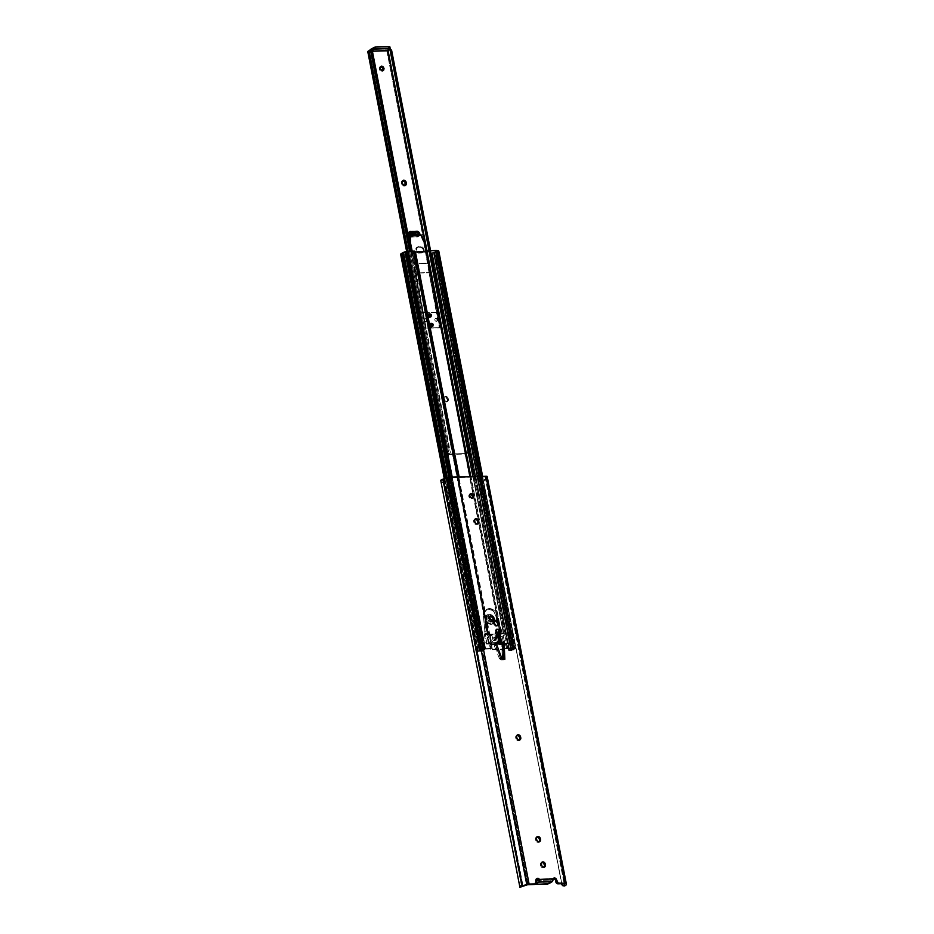<?xml version="1.0" encoding="UTF-8"?>
<svg xmlns="http://www.w3.org/2000/svg" width="934" height="934" viewBox="0 0 934 934"><rect width="100%" height="100%" fill="white"/><g stroke="black" fill="none" stroke-linecap="round" stroke-linejoin="round"><path stroke-width="0.7" stroke-dasharray="4.67 3.5" d="M470.339 494.144L469.055 494.845L468.786 496.456L470.421 498.499L472.172 498.067L471.215 498.651A2.37 1.903 58.6 0 0 472.441 498.044M494.973 620.9L493.514 621.939L493.572 624.005L494.53 623.422L493.572 624.005A2.37 1.903 58.6 0 0 496.012 626.2L497.285 625.5M541.93 862.479L540.471 863.53L540.529 865.584L541.498 865.001L540.529 865.584A2.37 1.903 58.6 0 0 542.969 867.791L544.253 867.091M536.992 837.051L535.532 838.09L535.591 840.156L536.548 839.573L535.591 840.156A2.37 1.903 58.6 0 0 538.019 842.351L539.303 841.662M517.226 735.327L515.755 736.377L515.813 738.432L516.782 737.848L515.813 738.432A2.37 1.903 58.6 0 0 518.253 740.639L519.538 739.938M475.208 519.176L473.736 520.226L473.807 522.281L474.764 521.697L473.807 522.281A2.37 1.903 58.6 0 0 476.235 524.488L477.519 523.787M536.933 878.976L535.451 879.956L535.229 884.113M528.154 884.638L449.067 477.764L485.05 476.795L564.148 883.669L485.05 476.795L449.067 477.764L527.64 884.731L448.553 477.858L444.012 479.329L523.098 886.203L444.012 479.329L448.81 477.788L528.154 884.638M553.593 878.52L552.076 880.248L551.784 878.766L538.486 879.127L538.778 880.61L538.486 879.127L538.463 879.956L538.486 879.127L551.784 878.766L551.55 880.015L548.515 881.883L548.865 883.692L548.515 881.883L551.445 880.097L538.147 880.458L551.445 880.097L551.784 878.766L552.076 880.248L552.975 879.7L552.076 880.248A2.031 1.634 58.6 0 1 553.313 878.52M470.082 494.179A2.37 1.903 58.6 0 0 471.215 498.651L472.499 497.95M494.716 620.923A2.37 1.903 58.6 0 0 493.421 623.2L494.156 625.243L496.012 626.2A2.37 1.903 58.6 0 0 497.227 625.593M541.673 862.502A2.37 1.903 58.6 0 0 540.377 864.791L541.113 866.834L542.969 867.791A2.37 1.903 58.6 0 0 544.183 867.172M536.735 837.074A2.37 1.903 58.6 0 0 535.439 839.351L536.174 841.394L538.019 842.351A2.37 1.903 58.6 0 0 539.245 841.744M516.957 735.362A2.37 1.903 58.6 0 0 515.661 737.638L516.397 739.681L518.253 740.639A2.37 1.903 58.6 0 0 519.467 740.02M474.939 519.199A2.37 1.903 58.6 0 0 473.643 521.487L474.379 523.53L476.235 524.488A2.37 1.903 58.6 0 0 477.461 523.869M496.094 633.497L498.067 643.689L495.989 635.132L497.635 643.573L495.989 635.132L497.472 635.085L495.989 635.132L495.394 629.89L496.094 633.497L496.351 629.306L496.094 633.497M496.479 643.269L495.347 642.977L495.814 645.382L501.231 659.929L503.881 659.859L503.601 658.412L503.881 659.859L501.231 659.929L499.632 658.832L502.294 658.762L503.881 659.859L502.2 658.645L503.122 658.085L499.538 658.715L500.461 658.155L502.188 659.346L500.951 658.482L501.231 659.929L499.468 658.622L494.483 646.2L495.44 645.604L500.461 658.155L501.803 657.338L500.834 657.921L495.814 645.382L496.771 644.799L495.814 645.382L495.347 642.977L496.304 642.394L495.347 642.977L496.479 643.269L495.055 635.704L495.394 629.89L498.044 629.82L495.394 629.89L495.055 635.225L497.717 635.143L499.398 644.425L502.772 642.989L501.815 643.584L502.282 645.978L503.239 645.394L502.282 645.978L502.2 658.645L501.815 643.584L499.398 644.425L497.775 636.112L495.125 636.182L496.503 643.281M498.744 633.427L498.044 629.82L497.717 635.143L495.055 635.225A2.102 1.132 88.5 0 0 495.125 636.182L497.775 636.112A2.102 1.132 -91.5 0 1 497.717 635.143L498.044 629.82L498.744 633.427M485.306 476.865L564.393 883.727M487.093 476.387L486.941 478.185L484.291 479.784L483.695 481.699L562.011 884.58L483.695 481.699L485.271 479.13L484.127 479.2L483.403 481.279L561.638 883.739L483.403 481.279L484.898 478.593A2.627 0.654 169 0 0 485.19 478.325L485.271 479.13A4.53 1.121 169 0 0 487.069 477.904L566.237 883.331M440.848 480.952L519.806 887.207M442.716 480.099L442.716 480.706L443.055 479.726L440.801 480.333L444.012 479.329L522.771 886.319L443.673 479.446A2.627 0.654 169 0 0 443.055 479.726L521.452 885.245L519.701 885.712L441.385 482.843L443.148 482.364L521.919 886.716M519.818 886.786L519.701 885.712L521.452 885.245L521.767 886.775M536.606 878.976A2.031 1.634 58.6 0 0 535.427 881.019L536.385 880.435L535.427 881.019L535.696 882.42L536.653 881.836L535.696 882.42A2.102 1.693 58.6 0 1 535.019 884.264L535.976 883.681M535.065 882.42L535.544 883.949L535.217 882.245L536.571 881.416L535.404 882.548L548.515 881.883L547.091 882.233L547.441 884.031L547.091 882.233L535.567 882.548L535.918 884.346L535.065 882.42L535.416 884.218M442.704 480.683L521.674 886.751M442.716 480.706L443.148 482.364L441.385 482.843L441.058 481.64M501.943 658.108L499.41 658.505L502.165 658.423L499.41 658.505L494.483 646.2L494.016 643.795L494.973 643.211L495.44 645.604L494.483 646.2L494.016 643.795L496.736 644.495L497.694 643.911L496.736 644.495L496.561 643.619L494.016 643.795L496.736 644.495L496.561 643.619L494.973 643.211L495.44 645.604L500.461 658.155L501.943 658.108M473.643 521.487L474.612 520.903L473.643 521.487M515.661 737.638L516.619 737.054L515.661 737.638M535.439 839.351L536.396 838.767L535.439 839.351M540.377 864.791L541.335 864.195L540.377 864.791M493.421 623.2L494.378 622.616L493.421 623.2M491.646 615.88A2.37 1.903 -121.4 0 1 492.522 620.374L491.774 620.83A2.37 1.903 58.6 0 0 490.899 616.335L492.44 616.02L493.958 617.631L493.806 619.686L492.125 620.351L490.081 618.18L490.362 616.568L491.646 615.88L489.614 617.024L489.918 619.884L492.148 620.783L493.234 619.791L493.21 618.086L490.899 616.335A2.37 1.903 58.6 0 0 491.774 620.83L492.522 620.374A2.37 1.903 -121.4 0 1 491.646 615.88M503.204 649.457L502.153 644.46L503.122 649.469L491.611 649.772L490.63 644.764L491.611 649.772L490.852 649.585L489.369 643.946L490.35 648.955L484.991 649.095L407.749 251.736L484.618 649.118L482.504 649.352L404.936 252.122L482.166 649.48A4.11 1.027 -11 0 1 482.178 649.527A4.11 1.027 -11 0 1 479.761 650.975L402.519 253.604L479.702 651.173L402.881 253.791L403.511 253.604L480.753 650.963A4.11 1.027 -11 0 1 482.715 649.831L405.473 252.46L482.715 649.831L483.964 649.223L406.722 251.853L483.964 649.223L406.932 251.818L484.174 649.188L485.225 649.188L407.983 251.83L485.225 649.188L483.637 649.947L406.395 252.589A2.639 0.654 169 0 0 404.936 253.488A2.639 0.654 169 0 0 404.959 253.534L402.963 254.223L480.204 651.593L402.963 254.223L401.258 254.27L478.488 651.64L400.873 254.258L404.959 253.534L482.201 650.893A2.639 0.654 -11 0 1 482.178 650.846A2.639 0.654 -11 0 1 483.637 649.947L406.395 252.589L407.983 251.83L405.473 252.46A4.11 1.027 169 0 0 403.511 253.604L480.753 650.963L480.123 651.161L402.461 253.803L479.702 651.173L402.519 253.604A4.11 1.027 169 0 0 404.947 252.157A4.11 1.027 169 0 0 404.936 252.122L482.166 649.48L405.274 251.982L407.376 251.76L484.618 649.118L407.749 251.736L413.108 251.585L487.805 633.929L413.108 251.585L487.408 633.836L484.244 634.233L486.019 643.538L489.369 643.946L490.747 649.048L489.778 644.051L490.63 644.764L502.153 644.46L505.574 643.619L506.543 648.628L507.325 648.5L506.345 643.491L509.509 642.896L507.197 633.299L507.944 632.843L503.344 633.17L472.896 476.562L503.344 633.17L501.383 633.766L470.841 476.62L501.383 633.766L500.601 633.894L470.036 476.644L500.601 633.894L504.804 632.925L474.402 476.515L504.804 632.925L508.493 633.334L510.268 642.639L506.765 643.036L507.734 648.044L515.568 648.033L514.996 648.85L437.754 251.491A2.639 0.654 169 0 0 436.178 252.425A2.639 0.654 169 0 0 436.178 252.449L513.42 649.819L511.061 650.753L508.715 650.648L509.555 650.157L432.325 252.787A2.639 0.654 169 0 0 433.983 251.841L511.225 649.212L512.101 648.465L513.361 648.429L512.673 649.013A4.11 1.027 -11 0 1 510.898 650.146L433.481 252.916L511.342 650.309L434.112 252.951L434.73 252.74L511.972 650.099A4.11 1.027 -11 0 1 511.96 650.076A4.11 1.027 -11 0 1 514.436 648.616L437.357 251.153L514.517 648.488L513 648.359L435.442 250.989L512.684 648.348L507.325 648.5L506.345 643.491L505.574 643.619L506.543 648.628L503.578 649.434M489.743 634.198L498.721 633.952L489.346 634.093L458.792 476.947L489.743 634.198M498.849 633.941L500.601 633.894L498.849 633.941M458.08 476.959L488.482 633.369L489.241 633.556L488.482 633.369L458.08 476.959M503.543 649.013L504.325 648.885L503.613 645.254L504.325 648.885L507.734 648.044L506.765 643.036L505.306 643.293L506.286 648.289L513.595 647.892L480.251 476.363L513.595 647.892L480.566 476.352L513.91 647.892L515.568 648.033L482.189 476.305L516.047 648.243L513.42 649.819A2.639 0.654 -11 0 1 513.408 649.784A2.639 0.654 -11 0 1 514.996 648.85L437.754 251.491L435.944 252.764L513.175 650.122L435.641 252.951L512.871 650.309L435.641 252.951L433.82 253.394L435.641 252.951L512.871 650.309L512.066 650.613L511.061 650.753L433.82 253.394L432.115 253.441L433.82 253.394L511.061 650.753L509.357 650.8L432.115 253.441L431.473 253.231L432.325 252.787L431.473 253.277L432.115 253.441L509.357 650.8L508.715 650.601L511.225 649.212A2.639 0.654 -11 0 1 509.555 650.157L432.325 252.787L434.87 251.094L433.983 251.841L511.225 649.212L512.101 648.465L434.87 251.094L436.026 251.036L434.87 251.094L512.101 648.465L513.268 648.394L436.131 251.059L513.361 648.429L436.131 251.059L435.431 251.655L436.131 251.059L513.361 648.429L512.673 649.013L435.431 251.655L433.668 252.787A4.11 1.027 169 0 0 435.431 251.655L512.673 649.013L512.159 649.574L510.723 650.274L433.493 252.88L434.112 252.951L510.921 650.321L511.68 650.262L434.112 252.951L437.194 251.246A4.11 1.027 169 0 0 434.73 252.705A4.11 1.027 169 0 0 434.73 252.74L511.972 650.099L514.599 648.511L437.346 251.141L435.758 250.989L437.287 251.118L514.517 648.488L512.684 648.348L435.758 250.989L429.897 251.141L429.301 251.258L503.613 633.509L508.493 633.334L510.256 642.44L509.509 642.896L507.746 633.789L508.493 633.334L504.383 633.38L430.084 251.129L427.34 251.853L501.651 634.104L427.34 251.853L425.892 252.098L500.192 634.349L425.892 252.098L429.301 251.258L503.613 633.509L504.383 633.38L430.084 251.129L435.442 250.989L512.684 648.348L504.582 649.212L503.613 644.215L504.582 649.212L491.307 649.772L490.502 648.955L484.618 649.118L482.189 649.445L480.123 651.161L485.225 649.188L482.178 650.8L404.936 253.429L407.983 251.83L402.274 253.768L405.029 252.04L407.376 251.76L425.892 252.098L414.369 252.413L488.669 634.653L498.686 634.384L487.922 634.466L413.505 251.69L487.922 634.466L413.622 252.227L414.369 252.413L488.669 634.653L487.571 633.836L484.594 633.906L488.482 633.369L485.341 633.45L484.244 634.419L486.019 643.538L486.766 643.082L485.341 633.45L484.419 633.964M500.192 634.349L501.651 634.104L500.192 634.349M503.613 633.509L501.651 634.104L503.613 633.509M509.17 643.409L490.338 644.764L489.661 643.97L486.556 644.028L486.019 643.538L486.766 643.082L487.303 643.573L486.556 644.028L502.574 644.016L503.228 647.379L502.971 643.97L491.716 644.308L492.685 649.305L503.204 649.025L492.288 649.212L491.307 644.203L492.405 649.293L491.202 643.666L492.288 649.212L491.202 643.666L490.455 643.479L491.424 648.488L492.171 648.675L491.424 648.488L490.455 643.479L486.836 643.269L484.991 633.964L484.244 634.419L485.166 633.509M509.509 642.896L505.306 643.293L506.286 648.289L503.578 649.013M452.231 477.122L485.575 648.651L491.424 648.488L485.575 648.651L452.231 477.122M485.201 648.675L451.858 477.134L485.201 648.675L482.913 648.92L449.534 477.216L482.913 648.92L485.201 648.675M480.73 649.784L482.913 648.92L480.73 649.784A2.639 0.654 -11 0 1 480.73 649.807A2.639 0.654 -11 0 1 479.154 650.741L445.623 478.255L479.154 650.741L480.73 649.784L403.488 252.413A2.639 0.654 169 0 0 403.488 252.413L480.73 649.807M478.348 651.068L479.154 650.741L478.348 651.068L444.806 478.523L478.348 651.068M477.858 651.477L482.201 650.893L477.858 651.477L444.269 478.698M438.77 250.989L437.754 251.491L438.805 250.872M505.306 643.293L503.368 643.876L505.306 643.293M510.723 650.274L433.481 252.916M511.96 650.134L434.73 252.74M479.504 651.103L402.262 253.756M491.903 621.53A3.106 2.498 -121.4 0 1 488.902 619.289A3.106 2.498 -121.4 0 1 489.72 615.926A3.106 2.498 -121.4 0 1 490.759 615.634L489.696 616.277A3.106 2.498 58.6 0 0 488.645 616.58A3.106 2.498 58.6 0 0 487.84 619.931A3.106 2.498 58.6 0 0 490.84 622.184L491.903 621.53L489.474 620.281L488.657 618.074L489.077 616.545L490.759 615.634L492.778 616.44L494.016 619.09L492.86 621.285L489.801 621.986L487.817 619.884L488.342 616.814L490.735 616.475L492.72 618.588L492.767 620.818L490.84 622.184A3.106 2.498 58.6 0 0 491.879 621.881A3.106 2.498 58.6 0 0 492.697 618.53A3.106 2.498 58.6 0 0 489.696 616.277L490.759 615.634A3.106 2.498 -121.4 0 1 493.771 617.876A3.106 2.498 -121.4 0 1 492.954 621.238A3.106 2.498 -121.4 0 1 491.903 621.53M495.522 640.105A1.576 1.273 -121.4 0 1 494.938 637.105L493.864 637.759A1.576 1.273 58.6 0 0 494.448 640.759L495.522 640.105L493.888 638.062L495.195 637.128L496.479 638.272L496.211 639.837L493.923 640.654L492.813 638.716L493.619 637.794L495.102 638.389L495.429 640.059L494.448 640.759A1.576 1.273 58.6 0 0 493.864 637.759L494.938 637.105A1.576 1.273 -121.4 0 1 495.522 640.105M483.473 616.393L484.548 615.751A7.367 5.931 -121.4 0 1 486.918 609.283A7.367 5.931 -121.4 0 1 489.393 608.571L488.319 609.225A7.367 5.931 58.6 0 0 485.843 609.937A7.367 5.931 58.6 0 0 483.473 616.393L485.073 633.754L488.062 635.727L489.393 643.409L500.215 643.117L488.459 643.257L487.525 636.801L489.743 636.743L490.91 642.744L500.099 642.499L490.654 642.685L489.498 636.649L491.961 635.132L490.187 635.178L487.525 636.801L490.187 635.178L491.354 641.179L488.692 642.814L491.354 641.179L493.129 641.133L490.665 642.709L493.129 641.133L491.961 635.132L489.556 636.591L490.735 642.592L489.743 636.743L488.132 636.906A1.319 1.062 58.6 0 0 487.128 634.957L485.96 634.711L487.023 634.069L489.077 634.98L488.412 636.778A1.319 1.062 -121.4 0 0 488.19 634.303L487.128 634.957L488.19 634.303L487.128 634.957L488.19 634.303L487.023 634.069A1.051 0.852 -121.4 0 1 486.135 633.1L487.023 634.069L485.96 634.711A1.051 0.852 58.6 0 1 485.073 633.754L483.473 616.393L484.548 615.751L485.645 621.449L486.135 633.1L485.073 633.754L486.135 633.1L485.703 630.917L484.641 631.559L485.703 630.917L485.645 621.449L484.583 622.091L485.645 621.449L484.489 613.054L486.17 609.844L489.393 608.571A7.367 5.931 -121.4 0 1 496.958 615.413L494.179 610.509L489.393 608.571L484.326 611.396L483.473 616.393M500.636 643.106L505.983 640.782L504.22 640.829L503.052 634.828L504.22 640.829L505.983 640.782L504.815 634.781L500.647 636.288L501.815 642.3L504.22 640.829L501.815 642.3L500.647 636.288L499.935 636.463L501.103 642.475L501.815 642.3L500.507 642.487L501.103 642.475L499.935 636.463L501.266 636.428L499.912 634.688L502.095 632.668L496.958 615.413L495.896 616.066L494.086 612.202L491.996 610.311L488.319 609.225A7.367 5.931 58.6 0 1 495.896 616.066L496.993 621.764L495.896 616.066L496.958 615.413L498.067 621.11L496.993 621.764L500.601 631.127L496.993 621.764L498.067 621.11L501.675 630.485L500.601 631.127L501.033 633.322L500.601 631.127L501.675 630.485L502.095 632.668A1.051 0.852 -121.4 0 1 501.581 633.672L500.519 634.326L502.095 632.668L501.033 633.322A1.051 0.852 58.6 0 1 500.519 634.326L499.457 634.618A1.319 1.062 58.6 0 0 499.211 636.603L498.896 635.155L500.519 633.964A1.319 1.062 -121.4 0 0 501.266 636.428L500.344 636.988L502.153 636.404L503.321 642.417L505.983 640.782L504.815 634.781L502.153 636.404L504.815 634.781L503.052 634.828L499.935 636.463L502.153 636.404L503.321 642.417L500.846 643.094L499.211 636.603L500.344 636.988L499.258 636.649M487.723 637.327L489.393 643.409L488.4 643.164L487.49 637.338M491.354 641.179L490.187 635.178L491.961 635.132L493.129 641.133L491.354 641.179M500.484 643.106L499.211 636.603M488.844 615.623A4.215 3.386 58.6 0 0 486.077 619.721A4.215 3.386 58.6 0 0 490.408 623.632L490.957 624.356L490.408 623.632L492.685 622.383L493.175 619.522L491.588 616.72L488.167 615.716L486.24 617.479L486.077 619.721L487.665 622.523L490.408 623.632A4.215 3.386 58.6 0 0 493.175 619.522A4.215 3.386 58.6 0 0 488.844 615.623L489.183 614.292L488.844 615.623M491.132 624.309A5.265 4.238 -121.4 0 1 486.17 620.806A5.265 4.238 -121.4 0 1 486.964 615.132A5.265 4.238 -121.4 0 1 489.183 614.292A5.265 4.238 58.6 0 0 487.42 614.806A5.265 4.238 58.6 0 0 486.042 620.491A5.265 4.238 58.6 0 0 491.132 624.309L491.237 624.239A5.265 4.238 -121.4 0 1 486.147 620.421A5.265 4.238 -121.4 0 1 487.525 614.735A5.265 4.238 -121.4 0 1 489.299 614.222L489.299 614.222A5.265 4.238 -121.4 0 1 494.39 618.039A5.265 4.238 -121.4 0 1 493.012 623.725A5.265 4.238 -121.4 0 1 491.237 624.239L491.132 624.309A5.265 4.238 58.6 0 0 492.907 623.795A5.265 4.238 58.6 0 0 494.284 618.11A5.265 4.238 58.6 0 0 489.183 614.292A5.265 4.238 -121.4 0 1 494.144 617.783A5.265 4.238 -121.4 0 1 493.362 623.457A5.265 4.238 -121.4 0 1 491.132 624.309M491.821 620.748L492.673 620.234A2.312 1.868 -121.4 0 1 491.809 615.821L490.957 616.347A2.312 1.868 58.6 0 0 491.821 620.748L489.556 619.032L489.533 617.374L490.583 616.405L493.222 618.063L493.07 620.071L491.821 620.748A2.312 1.868 58.6 0 0 490.957 616.347L491.809 615.821A2.312 1.868 -121.4 0 1 492.673 620.234L491.821 620.748M490.829 622.137L491.949 621.449A3.059 2.463 -121.4 0 1 488.996 619.242A3.059 2.463 -121.4 0 1 489.801 615.938A3.059 2.463 -121.4 0 1 490.829 615.646L489.708 616.335A3.059 2.463 58.6 0 0 488.68 616.627A3.059 2.463 58.6 0 0 487.875 619.919A3.059 2.463 58.6 0 0 490.829 622.137L487.852 619.872L487.817 617.678L489.218 616.405L491.226 616.779L492.685 618.6L492.487 621.238L490.829 622.137A3.059 2.463 58.6 0 0 491.856 621.846A3.059 2.463 58.6 0 0 492.662 618.541A3.059 2.463 58.6 0 0 489.708 616.335L490.829 615.646A3.059 2.463 -121.4 0 1 493.782 617.864A3.059 2.463 -121.4 0 1 492.977 621.157A3.059 2.463 -121.4 0 1 491.949 621.449L490.829 622.137M491.237 624.239L494.086 622.686L494.705 619.114L491.926 615.004L488.447 614.35L486.439 615.775L485.832 619.359L487.817 622.861L491.237 624.239M491.949 621.449L493.607 620.55L493.958 618.483L492.346 616.101L490.338 615.716L488.937 617L488.972 619.184L491.949 621.449M492.673 620.234L493.923 619.546L494.074 617.549L491.436 615.88L490.385 616.849L490.408 618.506L492.673 620.234M385.754 51.207L386.618 50.681L385.754 51.207L386.302 49.082L370.343 49.514L386.302 49.082L389.712 47.004L386.302 49.082A1.681 0.911 -91.5 0 0 385.754 51.207L369.794 51.639L385.754 51.207M372.199 50.179L369.794 51.639L372.199 50.179M369.829 50.354L369.794 51.639A1.681 0.911 88.5 0 1 369.806 50.424M389.712 47.004L390.027 48.603L389.712 47.004M431.041 322.977A2.207 1.775 -121.4 0 1 431.858 327.18L431.426 327.449A2.207 1.775 58.6 0 0 430.609 323.246L431.788 323.117L433.201 324.623L433.061 326.538L431.485 327.157L429.582 325.137L429.838 323.631L431.041 322.977L429.243 324.215L429.698 326.55L431.788 327.39L432.886 325.289L430.609 323.246A2.207 1.775 58.6 0 0 431.426 327.449L431.858 327.18A2.207 1.775 -121.4 0 1 431.041 322.977M429.196 313.474A2.207 1.775 -121.4 0 1 430.014 317.677L429.582 317.934A2.207 1.775 58.6 0 0 428.764 313.731L430.294 313.801L431.461 315.517L430.971 317.291L429.266 317.537L427.69 315.213L429.196 313.474L427.574 314.384L427.609 316.684L429.944 317.887L431.041 315.785L428.764 313.731A2.207 1.775 58.6 0 0 429.582 317.934L430.014 317.677A2.207 1.775 -121.4 0 1 429.196 313.474M380.745 66.688L379.461 67.388L379.192 68.999L380.827 71.042L382.473 70.669L381.621 71.194A2.37 1.903 58.6 0 0 382.8 70.634M402.916 180.729L401.445 181.768L401.515 183.835L402.367 183.309L401.515 183.835A2.37 1.903 58.6 0 0 403.943 186.029L405.228 185.329M446.814 401.667A2.37 1.903 -121.4 0 1 444.374 399.46L443.522 399.986A2.37 1.903 58.6 0 0 445.962 402.18L446.814 401.667L444.958 400.709L444.175 398.223L445.787 396.355L448.087 398.118L447.841 401.258L445.962 402.18L447.561 400.312L446.113 397.23L444.199 397.067L443.323 398.748L444.105 401.223L445.962 402.18A2.37 1.903 58.6 0 0 447.514 399.88L448.367 399.355A2.37 1.903 -121.4 0 1 446.814 401.667M429.792 314.104A1.261 1.016 -121.4 0 1 430.259 316.509L429.838 316.778A1.261 1.016 58.6 0 0 429.371 314.373L429.371 314.373A1.261 1.016 58.6 0 0 429.838 316.778L430.259 316.509A1.261 1.016 -121.4 0 1 429.792 314.104L431.029 315.05L430.469 316.486L428.963 315.342L429.792 314.104A1.261 1.016 58.6 0 0 430.259 316.509L430.691 316.252A1.261 1.016 -121.4 0 1 430.224 313.847L431.111 315.517L430.259 316.509L428.939 315.108L430.644 313.929L431.239 316.031L429.453 315.318L430.224 313.847A1.261 1.016 -121.4 0 1 430.691 316.252L430.259 316.509A1.261 1.016 58.6 0 0 429.792 314.104L429.815 315.388L430.889 316.077L429.827 316.719A1.214 0.969 58.6 0 0 429.371 314.419L430.446 313.766A1.214 0.969 -121.4 0 1 430.889 316.077A1.214 0.969 -121.4 0 1 430.446 313.766L428.508 315.365L430.224 316.673L430.002 314.56L428.811 314.583L428.648 315.82L430.481 316.369L430.457 315.108L429.371 314.419A1.214 0.969 58.6 0 0 429.827 316.719L431.706 315.12L430.854 313.847L429.792 314.128M431.648 323.619A1.261 1.016 -121.4 0 1 432.115 326.024L431.683 326.281A1.261 1.016 58.6 0 0 431.216 323.876L431.216 323.876A1.261 1.016 58.6 0 0 431.683 326.281L432.115 326.024A1.261 1.016 -121.4 0 1 431.648 323.619L432.944 324.798L432.314 325.989L430.808 324.845L431.648 323.619A1.261 1.016 58.6 0 0 432.115 326.024L432.535 325.768A1.261 1.016 -121.4 0 1 432.068 323.362L432.967 325.032L432.115 326.024L430.784 324.612L432.489 323.444L433.084 325.546L431.31 324.822L432.068 323.362A1.261 1.016 -121.4 0 1 432.535 325.768L432.115 326.024A1.261 1.016 58.6 0 0 431.648 323.619L431.66 324.904L432.746 325.581L431.671 326.235L432.535 325.289L431.636 323.958L430.364 324.88L431.683 326.281A1.214 0.969 58.6 0 0 431.228 323.935L432.29 323.281A1.214 0.969 -121.4 0 1 432.746 325.581A1.214 0.969 -121.4 0 1 432.29 323.281L430.422 324.67L430.889 325.919L432.045 326.141L432.407 324.834L431.228 323.935A1.214 0.969 58.6 0 0 431.671 326.235L433.563 324.635L432.897 323.456L431.636 323.643M367.739 51.44L368.65 51.674L446.954 454.543L446.055 454.263L447.176 453.644L407.843 251.316L447.176 453.644L448.355 453.165A2.627 0.654 -11 0 1 447.176 453.644L446.055 454.321L406.617 251.456M468.039 453.083A2.627 0.654 -11 0 1 468.039 453.072A2.627 0.654 -11 0 1 468.401 452.628L389.735 50.226A2.627 0.654 169 0 0 389.735 50.214L389.606 49.339L391.253 49.922L390.085 49.759A2.627 0.654 169 0 0 389.723 50.191L468.039 453.083L465.225 454.052L386.909 51.172L389.735 50.226L468.039 453.083L465.225 454.052L446.954 454.543L368.65 51.674L386.909 51.172L465.225 454.052L446.055 454.321M409.547 231.714L408.695 232.239A2.732 2.207 58.6 0 1 409.162 232.041L407.819 234.632L410.166 237.143L417.953 236.781L418.922 235.333L418.234 232.905M417.872 247.148L415.922 248.537L416.225 251.363L418.514 253.114L421.678 253.021L423.125 251.701L422.822 248.876L421.059 247.288L417.872 247.148L422.437 247.031L424.164 250.09L422.997 252.32L418.829 252.437L416.646 249.705L417.346 247.171L420.849 246.564A3.164 2.545 -121.4 0 1 423.908 248.853A3.164 2.545 -121.4 0 1 423.079 252.273A3.164 2.545 -121.4 0 1 422.028 252.577L421.164 253.091A3.164 2.545 58.6 0 0 422.226 252.787A3.164 2.545 58.6 0 0 423.055 249.378A3.164 2.545 58.6 0 0 419.996 247.09L417.872 247.148A3.164 2.545 58.6 0 0 416.809 247.452A3.164 2.545 58.6 0 0 415.98 250.861A3.164 2.545 58.6 0 0 419.039 253.149L419.891 252.635A3.164 2.545 -121.4 0 1 416.833 250.347A3.164 2.545 -121.4 0 1 417.661 246.938A3.164 2.545 -121.4 0 1 418.724 246.623L417.872 247.148M380.418 66.734A2.37 1.903 58.6 0 0 381.621 71.194L382.905 70.494M402.589 180.764A2.37 1.903 58.6 0 0 401.351 183.029L402.087 185.072L403.943 186.029A2.37 1.903 58.6 0 0 405.123 185.469M469.428 450.597L430.574 250.686L469.428 450.597M430.376 250.686L469.195 450.398L430.376 250.686M469.172 450.713L468.599 451.717L469.172 450.713M429.547 250.802L468.599 451.717L429.547 250.802M466.381 453.387L427.142 251.503L466.393 453.422A4.32 1.074 -11 0 1 466.381 453.387A4.32 1.074 -11 0 1 467.911 452.219L468.599 451.717L468.401 452.628L466.078 453.527L388.124 50.284M370.413 50.203L371.662 50.121L369.397 51.113L372.374 51.066L369.502 51.148L447.806 454.017L466.078 453.527L447.701 453.994L369.525 51.055A4.32 1.074 169 0 0 371.989 49.817L372.082 49.747M419.763 233.815L418.397 236.419L410.119 236.255A2.732 2.207 -121.4 0 0 411.485 236.652L417.101 237.002A2.732 2.207 58.6 0 0 418.455 233.22M450.305 452.686A4.32 1.074 -11 0 1 447.83 453.924L450.305 452.686M372.117 49.806L450.34 452.196M410.551 251.223L449.371 450.935L410.551 251.223M448.553 451.822L409.559 251.246L448.413 451.169L449.371 450.935L448.413 451.169L448.612 452.138M468.039 453.072L389.723 50.191L386.909 51.172L368.65 51.674M369.397 51.113L447.701 453.994M388.054 50.576L466.393 453.422M448.367 399.355L447.514 399.88L447.363 399.075L448.215 398.549L448.367 399.355M444.222 398.666A2.37 1.903 -121.4 0 1 448.215 398.549L447.363 399.075A2.37 1.903 58.6 0 0 443.37 399.18L444.222 398.666L443.522 399.986L444.222 398.666M401.351 183.029L402.204 182.504L401.351 183.029M419.891 252.635L422.028 252.577L419.891 252.635M419.786 234.014A2.732 2.207 -121.4 0 1 417.953 236.477L410.633 237.178A2.732 2.207 58.6 0 1 408.695 232.239M425.53 318.809A1.471 1.191 58.6 0 0 426.079 321.611L426.511 321.343A1.471 1.191 -121.4 0 1 425.962 318.541L427.083 320.444L426.079 321.611L424.538 319.965L426.464 318.634L427.48 319.907L427.153 321.098L425.192 320.514L425.052 319.194L425.962 318.541A1.471 1.191 -121.4 0 1 426.511 321.343L426.079 321.611A1.471 1.191 58.6 0 0 425.53 318.809M435.828 318.529A1.471 1.191 58.6 0 0 436.365 321.331L436.797 321.074A1.471 1.191 -121.4 0 1 436.248 318.261L437.369 320.164L436.365 321.331L434.929 320.234L435.174 318.786L436.75 318.354L437.789 319.907L437.03 321.039L435.641 320.479L435.267 319.159L436.248 318.261A1.471 1.191 -121.4 0 1 436.797 321.074L436.365 321.331A1.471 1.191 58.6 0 0 435.828 318.529M426.102 251.655L428.437 263.166L414.696 263.528L412.186 251.176L414.696 263.528L428.437 263.166L436.82 312.283L423.079 312.656L425.635 328.266L439.377 327.892L436.4 312.54L422.647 312.902L415.338 273.137L411.707 251.188L414.252 263.738L428.006 263.376L414.252 263.738L415.338 273.137L429.08 272.775L415.338 273.137L425.635 328.266L439.809 327.636L426.067 327.997L439.809 327.636L436.82 312.283L423.079 312.656L415.77 272.95L429.512 272.576L415.77 272.95L414.696 263.528L426.067 327.997L422.647 312.902L436.4 312.54L429.08 272.775L439.809 327.636L426.102 251.655M409.617 233.874A2.102 0.852 15 0 1 410.446 233.675L416.237 233.523A2.102 0.852 15 0 1 418.654 234.177L418.852 233.43L418.654 234.177L420.779 235.508L410.143 235.788L420.779 235.508L416.237 233.523L416.436 232.776L416.237 233.523L410.446 233.675L410.645 232.928L409.594 233.897M420.779 235.508L423.954 243.447L429.08 272.775L424.223 242.431L423.954 243.447L420.779 235.508M431.006 325.242L431.835 327.087C429.29 325.814 429.033 324.472 431.064 323.082L430.971 325.417L431.064 323.082L432.944 324.273L432.489 326.912L429.955 325.896L429.92 323.701L431.064 323.082C433.609 324.355 433.866 325.686 431.835 327.087L431.006 325.242M431.835 327.087L431.777 327.098C429.64 326.807 429.161 325.534 430.352 323.281L431.064 323.082M429.15 315.727L429.99 317.572C427.445 316.299 427.188 314.968 429.208 313.567L429.126 315.902L429.208 313.567L431.38 315.529L430.644 317.408L428.111 316.381L428.076 314.186L429.208 313.567C431.753 314.84 432.022 316.182 429.99 317.572L429.15 315.727M429.99 317.572L429.932 317.595C427.784 317.291 427.317 316.019 428.508 313.777L429.208 313.567M472.966 497.834L472.009 498.429M537.027 878.579L536.058 879.163M553.722 878.123L552.765 878.707M475.371 518.825L474.414 519.409M477.986 523.67L477.029 524.254M517.389 734.976L516.42 735.56M520.005 739.821L519.047 740.405M537.155 836.689L536.198 837.284M539.782 841.546L538.825 842.129M542.105 862.129L541.136 862.712M544.72 866.974L543.763 867.558M495.137 620.538L494.179 621.122M497.764 625.383L496.806 625.978M470.502 493.794L469.545 494.378M493.315 620.153L492.568 620.608M482.201 650.916L404.959 253.558M404.936 253.488L482.178 650.846M482.178 649.527L404.947 252.157M404.936 252.122L482.166 649.48M437.357 251.153L514.599 648.511M511.96 650.076L434.73 252.705M508.715 650.648L431.473 253.277M513.42 649.831L436.19 252.472M436.178 252.425L513.408 649.784M516.047 648.231L482.621 476.293M510.092 642.907L509.345 643.363M490.852 616.101L490.105 616.557M489.72 615.926L488.645 616.58M494.401 637.257L493.339 637.91M485.843 609.937L486.918 609.283M499.27 634.7L500.332 634.058M501.756 633.602L500.694 634.244M487.817 637.28L488.856 636.649M496.047 639.953L494.985 640.607M492.954 621.238L491.879 621.881L492.977 621.157M487.233 637.151L488.4 643.164M490.654 642.685L489.486 636.684M493.012 623.725L490.969 624.356C487.606 624.134 482.528 619.791 487.42 614.806L487.525 614.735M490.187 616.568L491.039 616.055M488.68 616.627L489.801 615.938M492.592 620.526L493.444 620.013M383.267 70.447L382.415 70.961M431.111 316.124L430.259 316.649M431.648 323.479L430.796 324.005M429.792 313.976L428.939 314.489M448.589 451.986L370.564 50.588M447.608 401.433L446.756 401.959M444.981 396.588L444.129 397.102M405.589 185.282L404.737 185.796M402.974 180.437L402.11 180.951M380.803 66.396L379.951 66.921M423.079 252.273L422.226 252.787M417.661 246.938L416.809 247.452M418.876 236.22L418.023 236.734M430.819 324.051L431.882 323.397M430.235 316.603L431.298 315.949M428.975 314.536L430.037 313.882"/><path stroke-width="1.4" d="M471.296 493.561A2.37 1.903 -121.4 0 1 472.172 498.067L469.86 496.304L469.837 494.611L470.923 493.619L472.487 493.911L473.736 495.756L473.456 497.367L472.172 498.067A2.37 1.903 -121.4 0 1 471.296 493.561L470.339 494.144L471.296 493.561M472.441 498.044A2.37 1.903 58.6 0 0 470.339 494.144L469.954 494.203M497.04 625.792L498.522 623.305A2.37 1.903 -121.4 0 1 494.53 623.422L494.471 621.355L495.942 620.316L497.787 621.262L498.522 623.305L498.009 625.208L496.573 625.582L495.113 624.659L494.378 622.616A2.37 1.903 -121.4 0 1 498.371 622.511L497.413 623.095L496.164 621.25L494.6 620.947M543.997 867.371L545.479 864.896A2.37 1.903 -121.4 0 1 541.498 865.001L541.428 862.934L542.514 861.942L544.44 862.514L545.328 864.09L545.386 866.157L543.927 867.196L542.07 866.238L541.335 864.195A2.37 1.903 -121.4 0 1 545.328 864.09L544.37 864.674L543.121 862.829L541.557 862.537M539.058 841.943L540.541 839.468A2.37 1.903 -121.4 0 1 536.548 839.573L536.49 837.506L537.949 836.467L539.805 837.424L540.541 839.468L540.272 841.067L538.591 841.732L537.132 840.81L536.396 838.767A2.37 1.903 -121.4 0 1 540.389 838.662L539.42 839.246L538.533 837.67L536.606 837.097M519.292 740.23L520.775 737.743A2.37 1.903 -121.4 0 1 516.782 737.848L516.712 735.794L517.798 734.801L519.724 735.362L520.612 736.938L520.682 739.004L519.211 740.055L517.354 739.098L516.619 737.054A2.37 1.903 -121.4 0 1 520.612 736.938L519.654 737.533L518.405 735.677L516.841 735.385M477.274 524.079L478.757 521.592A2.37 1.903 -121.4 0 1 474.764 521.697L474.706 519.643L476.165 518.592L478.021 519.549L478.757 521.592L478.477 523.203L476.795 523.869L475.348 522.947L474.612 520.903A2.37 1.903 -121.4 0 1 478.593 520.787L477.636 521.37L476.749 519.794L474.822 519.234M538.778 880.61L536.606 878.976A2.031 1.634 58.6 0 1 538.778 880.61L539.677 880.061L538.778 880.61M535.229 884.113L527.64 884.731L534.306 884.475A2.102 1.693 58.6 0 0 535.019 884.264L535.976 883.681A2.102 1.693 -121.4 0 1 535.275 883.891L536.571 882.957L536.338 879.793L537.26 878.462L539.408 879.349L553.103 878.976L554.586 877.937L556.15 878.952L558.24 883.12L566.191 883.26L566.027 885.058L564.358 886.004L564.323 883.681L556.933 883.529L555.111 879.431L553.267 878.532M472.254 498.242L472.651 495.907L470.339 494.144A2.37 1.903 58.6 0 0 470.082 494.179M497.227 625.593A2.37 1.903 58.6 0 0 497.565 623.9L497.413 623.095A2.37 1.903 58.6 0 0 494.716 620.923M544.183 867.172A2.37 1.903 58.6 0 0 544.522 865.479L544.37 864.674A2.37 1.903 58.6 0 0 541.673 862.502M539.245 841.744A2.37 1.903 58.6 0 0 539.583 840.051L539.42 839.246A2.37 1.903 58.6 0 0 536.735 837.074M519.467 740.02A2.37 1.903 58.6 0 0 519.806 738.327L519.654 737.533A2.37 1.903 58.6 0 0 516.957 735.362M477.461 523.869A2.37 1.903 58.6 0 0 477.788 522.176L477.636 521.37A2.37 1.903 58.6 0 0 474.939 519.199M498.067 643.689L496.479 643.269L499.025 643.106L496.351 629.306L499.013 629.236L501.686 643.024L504.115 642.183L504.85 659.276L502.188 659.346L496.771 644.799L496.304 642.394L499.025 643.106L496.351 629.306L499.013 629.236L501.686 643.024L504.115 642.183L504.85 659.276L503.496 657.851L503.146 642.767L500.729 643.619L498.744 633.427L499.013 629.236L498.744 633.427L500.729 643.619L504.115 642.183L503.146 642.767L503.613 645.172L504.582 644.588L503.613 645.172L503.496 657.851L504.453 657.267L503.122 658.085L504.85 659.276L502.188 659.346L496.771 644.799L496.304 642.394L499.025 643.106L498.067 643.689M562.058 884.942L563.996 885.467A2.627 0.654 -11 0 0 564.276 885.199L564.148 883.669L557.983 883.833L565.105 883.085A2.417 0.607 -11 0 1 566.249 883.366L566.156 884.778A4.53 1.121 -11 0 1 564.358 886.004L562.583 885.63L564.358 886.004L562.35 885.257L561.638 883.739L561.848 884.568M566.237 883.331L487.163 476.538A2.417 0.607 169 0 0 487.163 476.492A2.417 0.607 169 0 0 486.019 476.212L565.105 883.085L486.019 476.212L450.025 477.181L529.111 884.054L535.275 883.891L534.306 884.475L535.275 883.891L529.111 884.054L450.025 477.181A2.417 0.607 169 0 0 447.643 477.601L526.741 884.475A2.417 0.607 -11 0 1 529.111 884.054L526.741 884.475L447.643 477.601L443.043 479.095L522.141 885.969L526.741 884.475L522.141 885.969L443.043 479.095A4.53 1.121 169 0 0 440.801 480.333L441.058 481.64M566.249 883.366A2.417 0.607 -11 0 1 566.261 883.412L487.163 476.492L449.452 477.216L442.226 479.399L440.778 480.683M519.888 887.207A4.53 1.121 -11 0 1 522.141 885.969L519.806 887.207L522.141 886.599A2.627 0.654 -11 0 1 522.771 886.319L521.767 886.775M519.818 886.786L440.79 480.73M523.098 886.203L527.64 884.731L523.098 886.203M535.976 883.681A2.102 1.693 -121.4 0 0 536.653 881.836L536.385 880.435A2.031 1.634 -121.4 0 1 539.408 879.349L538.93 882L552.227 881.638L553.103 878.976A2.031 1.634 -121.4 0 1 556.512 879.898L556.781 881.299L555.823 881.883A2.102 1.693 58.6 0 0 557.983 883.833L558.952 883.249A2.102 1.693 -121.4 0 1 556.781 881.299L555.823 881.883L555.555 880.482L556.512 879.898L555.555 880.482A2.031 1.634 58.6 0 0 553.313 878.52M548.865 883.692L552.227 881.638L547.826 884.008L535.416 884.218L538.93 882L535.918 884.346L548.865 883.692M536.571 881.416L538.463 879.933L536.571 881.416M552.227 881.638A2.102 1.132 -91.5 0 0 552.975 879.7L553.103 878.976L539.408 879.349L539.677 880.061A2.102 1.132 88.5 0 1 538.93 882L552.227 881.638M503.122 658.085L501.943 658.108L503.122 658.085L503.239 645.394L502.772 642.989L500.355 643.841L498.744 633.427L498.651 635.05L497.472 635.085L498.651 635.05L500.355 643.841L502.772 642.989L503.239 645.394L503.122 658.085M497.694 643.911L496.549 643.619L497.694 643.911M478.757 521.592L477.788 522.176L477.636 521.37L478.593 520.787L478.757 521.592M520.775 737.743L519.806 738.327L519.654 737.533L520.612 736.938L520.775 737.743M540.541 839.468L539.583 840.051L539.42 839.246L540.389 838.662L540.541 839.468M545.479 864.896L544.522 865.479L544.37 864.674L545.328 864.09L545.479 864.896M498.522 623.305L497.565 623.9L497.413 623.095L498.371 622.511L498.522 623.305M427.083 251.515L470.841 476.62L427.083 251.515L429.045 250.931L472.896 476.562L429.045 250.931L415.443 251.947L459.178 476.935L415.443 251.947L427.083 251.515M470.036 476.644L426.301 251.655L470.036 476.644M415.046 251.841L458.792 476.947L414.929 251.304L414.182 251.118L458.08 476.959L414.182 251.118L408.333 251.281L452.231 477.122L408.333 251.281L451.858 477.134L407.96 251.304L405.671 251.55L449.534 477.216L405.671 251.55L403.488 252.402L447.281 477.718L403.488 252.413L408.333 251.281L414.486 251.129L415.046 251.841M430.504 250.686L429.045 250.931L430.504 250.686L474.402 476.515L430.504 250.686L436.353 250.522L480.251 476.363L436.353 250.522L430.504 250.686M502.971 643.97L503.613 645.254L502.959 643.97M503.578 649.013L503.228 647.379L503.73 649.002M401.912 253.371A2.639 0.654 169 0 0 403.5 252.437L401.106 253.698L444.806 478.523L400.616 254.118L401.912 253.371L445.623 478.255L401.912 253.371M438.326 250.674L482.189 476.305L438.326 250.674L436.668 250.534L480.566 476.352L436.353 250.522L438.326 250.674M503.846 649.387L503.122 649.469M482.621 476.293L438.77 250.989M367.949 51.604L368.86 50.775L407.843 251.316L368.86 50.775L369.817 50.424A1.681 0.911 88.5 0 1 370.343 49.514L375.176 47.085L389.361 46.7L390.178 48.428L386.618 50.681L390.167 48.486L375.305 48.696L372.199 50.179L374.067 49.035L373.752 47.436L369.771 50.658M389.361 46.7L389.676 48.299L375.48 48.685L375.176 47.085L389.361 46.7M375.48 48.685L375.176 47.085L373.752 47.436L374.067 49.035L375.48 48.685M381.597 66.174A2.37 1.903 -121.4 0 1 382.473 70.669L380.161 68.918L380.138 67.213L381.224 66.221L383.138 66.793L384.037 68.369L383.757 69.98L382.473 70.669A2.37 1.903 -121.4 0 1 381.597 66.174L380.745 66.688L381.597 66.174M382.8 70.634A2.37 1.903 58.6 0 0 380.745 66.688L380.36 66.746M404.796 185.504A2.37 1.903 -121.4 0 1 402.367 183.309L402.297 181.254L403.383 180.262L405.309 180.822L406.197 182.399L406.255 184.465L404.796 185.504L402.939 184.558L402.204 182.504A2.37 1.903 -121.4 0 1 406.197 182.399L406.348 183.204A2.37 1.903 -121.4 0 1 404.796 185.504M369.817 50.424L370.051 50.296A2.627 0.654 169 0 1 368.86 50.775L367.739 51.44L406.617 251.456M418.537 233.348L416.552 231.83L408.777 232.192M382.66 70.786L383.057 68.451L380.745 66.688A2.37 1.903 58.6 0 0 380.418 66.734M404.982 185.621L405.029 182.06L402.531 180.776M391.253 49.922L430.574 250.686L391.708 50.728L390.856 49.595M391.463 50.529L430.376 250.686L391.463 50.529L390.377 49.315L429.547 250.802L390.377 49.315L389.606 49.339A4.32 1.074 169 0 0 388.065 50.518A4.32 1.074 169 0 0 388.077 50.553L427.142 251.503L388.065 50.518M388.054 50.576L372.374 51.066L387.762 50.658L426.826 251.585L387.762 50.658L389.922 49.269L391.463 50.518M410.563 236.477L408.613 233.605L410.038 231.515L417.872 231.445L419.81 234.329M372.082 50.004L411.275 251.199L372.117 49.806L371.639 51.066L410.551 251.223L371.639 51.066L370.693 51.3L409.559 251.246L370.693 51.3L371.639 51.066M370.273 50.191L372.059 49.747L370.413 50.203M371.65 51.055L372.106 49.934M405.123 185.469A2.37 1.903 58.6 0 0 405.496 183.718L406.197 182.399L405.344 182.924A2.37 1.903 58.6 0 0 402.589 180.764M418.455 233.22A2.732 2.207 58.6 0 0 416.097 231.795L416.949 231.27A2.732 2.207 -121.4 0 1 419.786 234.014M416.949 231.27L409.617 231.971L416.949 231.27M410.143 236.267A2.732 2.207 -121.4 0 1 410.47 231.445L409.617 231.971A2.732 2.207 58.6 0 0 409.162 232.041M409.629 233.372A2.102 0.852 -165 0 0 409.676 233.675L410.411 235.461L410.213 243.821L411.707 251.188L410.213 243.821L412.186 251.176L410.481 242.805L410.423 235.683L421.409 235.38L424.223 242.431L426.102 251.655L424.223 242.431L421.176 234.971L410.306 234.971L410.423 235.683L421.409 235.38L417.37 232.858L410.143 232.998L410.306 234.971L420.849 234.679L418.852 233.43A2.102 0.852 -165 0 0 416.436 232.776L410.645 232.928A2.102 0.852 -165 0 0 409.629 233.372L410.213 243.821L409.477 234.422A2.102 0.852 15 0 1 409.431 234.119L409.594 233.897M472.966 497.834L472.009 498.429M537.027 878.579L536.058 879.163M477.986 523.67L477.029 524.254M520.005 739.821L519.047 740.405M539.782 841.546L538.825 842.129M544.72 866.974L543.763 867.558M497.764 625.383L496.806 625.978M444.269 478.698L400.616 254.118M389.863 46.828L390.178 48.428M383.267 70.447L382.415 70.961M405.589 185.282L404.737 185.796"/></g></svg>
